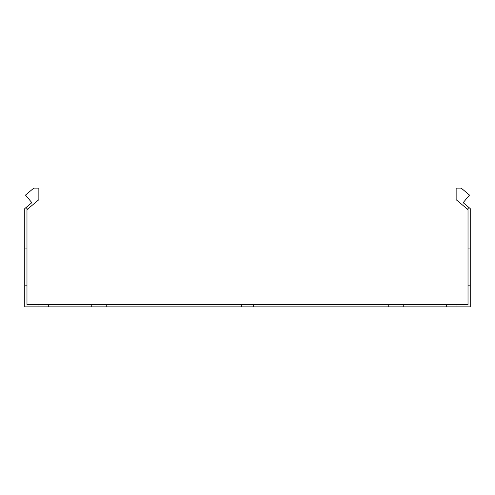 <?xml version="1.0" encoding="UTF-8"?>
<svg xmlns="http://www.w3.org/2000/svg" width="495" height="495" viewBox="0 0 495 495"><rect width="100%" height="100%" fill="white"/><g stroke="black" fill="none" stroke-linecap="round" stroke-linejoin="round"><path stroke-width="0.37" stroke-dasharray="2.48 1.86" d="M48.51 306.875L48.51 304.648L38.115 304.648L48.51 304.648L38.115 304.648L48.51 304.648L38.115 304.648L48.51 304.648L38.115 304.648L48.51 304.648L48.51 306.875L48.51 304.648L48.51 306.875L38.115 306.875L48.51 306.875L38.115 306.875L48.51 306.875L38.115 306.875L48.51 306.875L38.115 306.875L48.51 306.875L48.51 304.648L48.51 306.875M456.885 306.875L456.885 304.648L446.49 304.648L456.885 304.648L446.49 304.648L456.885 304.648L446.49 304.648L456.885 304.648L446.49 304.648L456.885 304.648L456.885 306.875L456.885 304.648L456.885 306.875L446.49 306.875L456.885 306.875L446.49 306.875L456.885 306.875L446.49 306.875L456.885 306.875L446.49 306.875L456.885 306.875L456.885 304.648L456.885 306.875M468.022 237.823L470.25 237.823L470.25 248.218L470.25 237.823L470.25 248.218L470.25 237.823L470.25 248.218L470.25 237.823L470.25 248.218L470.25 237.823L468.022 237.823L468.022 248.218L468.022 237.823L468.022 248.218L468.022 237.823L470.25 237.823L468.022 237.823L468.022 248.218L468.022 237.823L468.022 248.218L468.022 237.823L470.25 237.823L468.022 237.823M24.75 237.823L26.978 237.823L26.978 248.218L26.978 237.823L26.978 248.218L26.978 237.823L26.978 248.218L26.978 237.823L26.978 248.218L26.978 237.823L24.75 237.823L26.978 237.823L24.75 237.823L24.75 248.218L24.75 237.823L24.75 248.218L24.75 237.823L24.75 248.218L24.75 237.823L24.75 248.218L24.75 237.823L26.978 237.823L24.75 237.823M468.022 274.948L470.25 274.948L470.25 285.343L470.25 274.948L470.25 285.343L470.25 274.948L470.25 285.343L470.25 274.948L470.25 285.343L470.25 274.948L468.022 274.948L468.022 285.343L468.022 274.948L468.022 285.343L468.022 274.948L470.25 274.948L468.022 274.948L468.022 285.343L468.022 274.948L468.022 285.343L468.022 274.948L470.25 274.948L468.022 274.948M24.75 274.948L26.978 274.948L26.978 285.343L26.978 274.948L26.978 285.343L26.978 274.948L26.978 285.343L26.978 274.948L26.978 285.343L26.978 274.948L24.75 274.948L26.978 274.948L24.75 274.948L24.75 285.343L24.75 274.948L24.75 285.343L24.75 274.948L24.75 285.343L24.75 274.948L24.75 285.343L24.75 274.948L26.978 274.948L24.75 274.948M26.978 304.648L468.022 304.648L468.022 209.657L456.143 199.689L456.143 188.125L461.204 188.125L469.507 195.092L463.153 202.665L470.25 208.618L470.25 306.875L24.75 306.875L24.75 208.618L31.847 202.665L25.493 195.092L33.796 188.125L38.858 188.125L38.858 199.689L26.978 209.657L26.978 304.648M388.575 304.648L403.425 304.648L388.575 304.648L388.575 306.875L403.425 306.875L388.575 306.875L388.575 304.648M91.575 304.648L106.425 304.648L91.575 304.648L91.575 306.875L106.425 306.875L91.575 306.875L91.575 304.648M401.94 304.648L403.425 304.648L401.94 304.648L401.94 306.875L403.425 306.875L390.06 306.875L401.94 306.875L401.94 304.648M104.94 304.648L106.425 304.648L104.94 304.648L104.94 306.875L106.425 306.875L93.06 306.875L104.94 306.875L104.94 304.648M240.075 304.648L254.925 304.648L240.075 304.648L240.075 306.875L253.44 306.875L240.075 306.875L240.075 304.648M253.44 304.648L254.925 304.648L253.44 304.648L253.44 306.875L254.925 306.875L241.56 306.875L254.925 306.875L253.44 306.875L253.44 304.648M24.75 285.343L26.978 285.343L24.75 285.343M468.022 285.343L470.25 285.343L468.022 285.343M254.925 304.648L254.925 306.875L254.925 304.648M24.75 248.218L26.978 248.218L24.75 248.218M468.022 248.218L470.25 248.218L468.022 248.218M38.115 306.875L38.115 304.648L38.115 306.875M446.49 306.875L446.49 304.648L446.49 306.875M106.425 306.875L106.425 304.648L106.425 306.875M403.425 306.875L403.425 304.648L403.425 306.875M27.51 209.212L26.074 207.504M467.49 209.212L468.926 207.504M241.56 304.648L241.56 306.875L241.56 304.648M93.06 306.875L93.06 304.648L93.06 306.875M390.06 306.875L390.06 304.648L390.06 306.875"/><path stroke-width="0.74" d="M27.51 209.212L26.074 207.504L31.847 202.665L25.493 195.092L33.796 188.125L38.858 188.125L38.858 199.689L26.978 209.657L26.978 304.648L468.022 304.648L468.022 209.657L467.49 209.212L468.926 207.504L463.153 202.665L469.507 195.092L461.204 188.125L456.143 188.125L456.143 199.689L467.49 209.212M26.074 207.504L24.75 208.618L24.75 306.875L470.25 306.875L470.25 208.618L468.926 207.504"/></g></svg>
